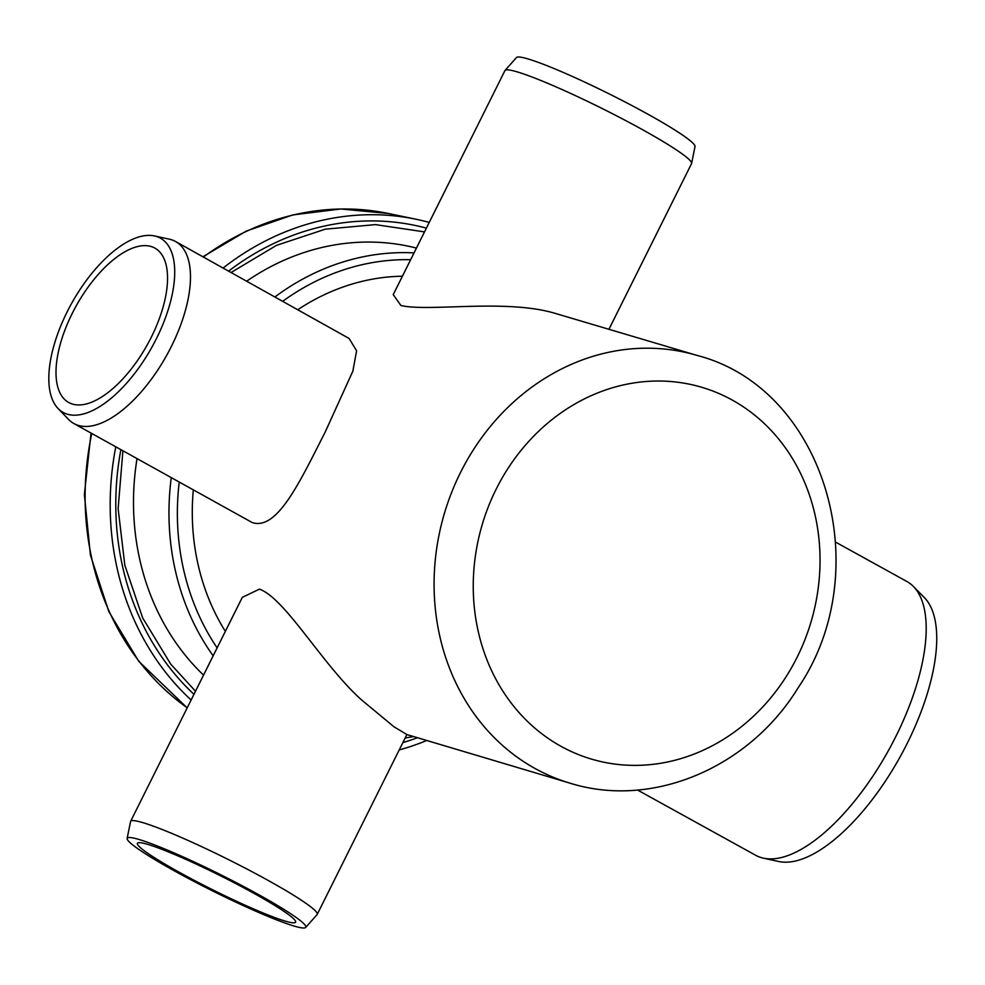<?xml version="1.0" encoding="UTF-8"?>
<svg xmlns="http://www.w3.org/2000/svg" width="985" height="985" viewBox="0 0 985 985"><rect width="100%" height="100%" fill="white"/><g stroke="black" fill="none" stroke-linecap="round" stroke-linejoin="round"><path stroke-width="1.48" d="M505.071 70.403L516.472 57.536A99.781 9.05 26.5 0 1 650.334 115.553A99.781 9.05 26.5 0 1 695.016 146.556L691.618 163.411A104.25 9.444 -153.5 0 0 644.916 131.017A104.25 9.444 -153.5 0 0 505.071 70.403A104.25 9.444 -153.5 0 0 504.936 70.6L393.237 294.626L400.895 305.485C428.364 312.097 504.603 298.75 554.149 313.058L697.245 355.474A223.102 197.259 106.6 0 0 460.463 472.603A223.102 197.259 106.6 0 0 534.436 768.152A223.102 197.259 106.6 0 0 569.909 783.137C652.439 809.128 749.462 767.537 798.17 687.702C878.14 570.266 825.282 388.546 697.245 355.474M608.989 329.199L691.544 163.633A104.25 9.444 -153.5 0 0 691.618 163.411M171.821 869.447A99.781 9.05 -153.5 0 0 305.682 927.464A99.781 9.05 -153.5 0 0 261.185 896.054A99.781 9.05 -153.5 0 0 127.127 838.444A99.781 9.05 -153.5 0 0 171.821 869.447M127.127 838.444L130.537 821.588A104.25 9.444 26.5 0 1 130.611 821.367A104.25 9.444 26.5 0 1 270.592 881.784A104.25 9.444 26.5 0 1 317.219 914.4A104.25 9.444 26.5 0 1 317.084 914.597L305.682 927.464M67.091 311.986A99.781 45.729 -60.8 0 0 58.053 408.492A99.781 45.729 -60.8 0 0 156.443 338.594A99.781 45.729 -60.8 0 0 154.448 235.932A99.781 45.729 -60.8 0 0 67.091 311.986M154.448 235.932L169.309 239.158A104.25 47.785 119.2 0 1 175.564 241.51A104.25 47.785 119.2 0 1 171.39 346.425A104.25 47.785 119.2 0 1 73.863 423.538A104.25 47.785 119.2 0 1 68.593 419.45L58.053 408.492M637.517 790.019L755.692 855.288A156.381 65.576 -61.1 0 0 763.375 858.157A156.381 65.576 -61.1 0 0 895.956 736.263A156.381 65.576 -61.1 0 0 913.415 586.469A156.381 65.576 -61.1 0 0 906.889 581.495L835.736 542.206M913.415 586.469L924.324 597.563A151.912 63.693 118.9 0 1 907.357 743.072A151.912 63.693 118.9 0 1 778.581 861.481L763.375 858.157M137.001 458.813A246.041 217.537 106.6 0 0 203.538 675.119M416.446 248.085A246.041 217.537 106.6 0 0 246.644 281.217M193.269 490.247A223.102 197.259 106.6 0 0 225.343 631.373M402.422 276.206A223.102 197.259 106.6 0 0 297.741 309.758M176.918 870.962A88.404 8.015 26.5 0 1 137.383 843.308A88.404 8.015 26.5 0 1 256.088 894.54A88.404 8.015 26.5 0 1 295.623 922.194A88.404 8.015 26.5 0 1 176.918 870.962M130.611 821.367L242.31 597.341L259.474 589.129C285.502 598.634 322.218 664.555 361.36 699.744L393.889 726.721L406.879 734.564L569.909 783.137M72.188 313.501A88.404 40.52 -60.8 0 0 68.654 402.471A88.404 40.52 -60.8 0 0 151.358 337.079A88.404 40.52 -60.8 0 0 154.891 248.109A88.404 40.52 -60.8 0 0 72.188 313.501M175.564 241.51L349.096 338.458L356.607 350.808L352.864 371.148L325.087 432.292C299.588 482.354 277.093 530.878 252.148 522.518L73.863 423.538M115.75 446.944A274.187 242.433 106.6 0 0 191.115 700.015M399.221 749.942A274.187 242.433 106.6 0 0 426.751 740.511M429.238 222.425A274.187 242.433 106.6 0 0 416.076 219.249A274.187 242.433 106.6 0 0 223.09 268.055M282.658 301.348A239.786 212.009 -73.4 0 1 410.646 259.708M217.119 647.871A239.786 212.009 -73.4 0 1 179.184 482.379M171.23 477.934A246.041 217.537 106.6 0 0 213.154 655.825M414.045 252.886A246.041 217.537 106.6 0 0 274.864 296.99M496.181 489.139A193.91 171.452 -73.4 0 1 732.815 400.378A193.91 171.452 -73.4 0 1 797.111 657.254A193.91 171.452 -73.4 0 1 560.477 746.027A193.91 171.452 -73.4 0 1 496.181 489.139M120.847 449.788A267.932 236.893 106.6 0 0 169.297 667.251A267.932 236.893 106.6 0 0 193.959 694.314M402.877 742.591A267.932 236.893 106.6 0 0 417.418 737.728M426.394 228.126A267.932 236.893 106.6 0 0 228.582 271.134M203.366 257.048A271.798 240.315 -73.4 0 1 388.324 213.474L340.798 208.98L292.816 214.927L246.25 231.081L202.898 256.789M187.224 707.833A271.798 240.315 -73.4 0 1 139.402 661.748A271.798 240.315 -73.4 0 1 91.765 433.535M405.155 738.024L413.515 736.558M317.219 914.4L406.879 734.564M424.51 231.894L375.42 224.617L325.309 229.173L276.44 245.376L231.056 272.513M122.903 450.933L118.126 508.629L124.824 565.205L142.653 617.89L170.725 664.136L195.498 691.224M91.026 433.129L84.378 494.482L90.411 555.035L108.843 611.611L138.737 661.28L187.199 707.883M388.324 213.474L416.076 219.249"/></g></svg>

